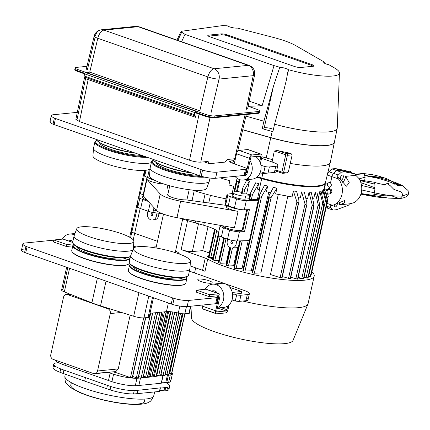 <?xml version="1.0" encoding="UTF-8"?>
<svg xmlns="http://www.w3.org/2000/svg" width="430" height="430" viewBox="0 0 430 430"><rect width="100%" height="100%" fill="white"/><g stroke="black" fill="none" stroke-linecap="round" stroke-linejoin="round"><path stroke-width="0.64" d="M165.652 382.576A19.157 3.805 -167.5 0 1 169.721 386.043A19.157 3.805 -167.5 0 1 167.593 387.231A58.104 11.546 -167.5 0 1 165.69 387.521L164.706 387.435A5.106 1.016 12.5 0 0 160.035 387.435A5.106 1.016 12.5 0 0 160.315 387.881L137.793 390.316A58.104 11.546 -167.5 0 1 134.251 390.553A19.157 3.805 -167.5 0 1 110.865 386.516A58.104 11.546 -167.5 0 1 107.441 385.366L63.914 370.074A58.104 11.546 -167.5 0 1 60.716 368.902A19.157 3.805 -167.5 0 1 53.723 364.205A19.157 3.805 -167.5 0 1 55.846 363.017A58.104 11.546 -167.5 0 1 58.448 362.646M167.549 387.43A19.157 3.805 -167.5 0 1 168.974 389.403A19.157 3.805 -167.5 0 1 166.851 390.59A58.104 11.546 -167.5 0 1 164.948 390.881L163.964 390.795A5.106 1.016 12.5 0 0 159.836 390.483M160.277 388.07L159.433 391.445L137.046 393.676A58.104 11.546 -167.5 0 1 133.51 393.912A19.157 3.805 -167.5 0 1 110.123 389.876A58.104 11.546 -167.5 0 1 106.694 388.725L84.678 381.104L85.425 377.744M84.678 381.104L63.167 373.439A58.104 11.546 -167.5 0 1 59.974 372.262A19.157 3.805 -167.5 0 1 52.976 367.564A19.157 3.805 -167.5 0 1 55.104 366.376M168.678 311.589L154.359 376.175L156.058 376.465L170.43 311.696L156.079 376.46L140.502 378.013A58.104 11.546 -167.5 0 1 136.96 378.25A19.157 3.805 -167.5 0 1 113.574 374.213A58.104 11.546 -167.5 0 1 110.15 373.063L108.172 372.375M162.981 375.766L161.228 383.248L138.847 385.479A58.104 11.546 -167.5 0 1 135.305 385.721A19.157 3.805 -167.5 0 1 111.918 381.679A58.104 11.546 -167.5 0 1 108.494 380.529L64.962 365.242A58.104 11.546 -167.5 0 1 61.77 364.065A19.157 3.805 -167.5 0 1 54.852 359.953M164.776 375.594L178.633 313.094L164.787 375.594L162.739 375.191A5.106 1.016 12.5 0 0 163.024 375.583L156.138 376.202M190.85 306.203L189.27 313.336A8.299 1.65 -167.5 0 1 188.942 313.373L184.846 313.782A7.025 1.397 -167.5 0 1 178.316 313.024A12.771 2.537 12.5 0 0 166.448 311.637L151.768 376.642M143.512 376.315L145.625 377.046L147.42 377.072M163.18 311.965L148.93 376.239L151.699 376.9L166.174 311.664L161.809 312.099L147.35 377.33L161.825 312.099L157.461 312.535L143.061 377.508M169.345 379.233A19.157 3.805 -167.5 0 1 170.775 381.206A19.157 3.805 -167.5 0 1 168.646 382.394A58.104 11.546 -167.5 0 1 166.743 382.684L165.76 382.598A5.106 1.016 12.5 0 0 161.632 382.286M138.632 376.567L143.002 377.766L157.461 312.535L150.022 313.276M157.439 312.535L142.98 377.766M132.714 376.46L136.385 377.728L138.18 377.76M130.156 315.158L118.239 368.929L115.847 371.584L115.648 372.488L130.467 377.615L132.263 377.647M115.648 372.488A46.29 9.197 -167.5 0 1 112.907 371.907M160.498 375.772L158.708 375.739L156.864 375.1A46.29 9.197 -167.5 0 1 156.547 375.207M138.1 378.018L152.532 313.024M171.5 373.735L169.151 373.514M168.7 374.718L166.904 374.686L165.314 374.138M171.946 372.573A19.157 3.805 -167.5 0 1 172.43 373.74A19.157 3.805 -167.5 0 1 170.301 374.928A58.104 11.546 -167.5 0 1 168.399 375.218L167.415 375.132A5.106 1.016 12.5 0 0 165.163 374.799M171.419 373.992L184.792 313.787M182.213 313.707L168.619 374.976M161.798 312.099L147.339 377.33M110.268 313.567A3.832 3.214 -95.7 0 0 107.962 308.804L67.467 294.582A3.832 3.214 -95.7 0 0 66.274 294.437A3.832 3.214 -95.7 0 0 63.538 297.157L50.804 354.583A3.832 3.214 -95.7 0 0 53.11 359.34L93.606 373.562A3.832 3.214 -95.7 0 0 94.799 373.708A3.832 3.214 -95.7 0 0 97.535 370.993L110.268 313.567L121.507 312.443M148.93 376.239A46.29 9.197 -167.5 0 1 147.786 376.266M167.738 311.573L153.483 375.868A46.29 9.197 -167.5 0 1 152.091 376.04M154.359 376.175L153.483 375.868M148.371 316.039A7.025 1.397 -167.5 0 1 149.205 316.964A7.025 1.397 -167.5 0 1 148.054 317.453L143.959 317.861A8.299 1.65 -167.5 0 1 133.676 316.26L100.539 305.875A38.947 7.74 -167.5 0 1 91.896 302.844L64.333 291.906A8.299 1.65 -167.5 0 1 61.608 289.987A8.299 1.65 -167.5 0 1 62.963 289.411L67.763 267.766M145.539 317.7L132.193 377.906L145.55 317.7M86.855 371.192L86.478 372.912M170.909 311.739L156.864 375.1M162.739 375.191L160.954 374.573M160.444 376.024L174.558 312.25M164.475 311.836L150.108 376.648M95.938 373.331L115.847 371.584L94.799 373.708M73.406 243.885L66.811 244.546L66.381 246.498L72.783 245.863M72.837 241.477A5.525 4.633 -95.7 0 0 71.681 240.864A5.525 4.633 -95.7 0 0 69.961 240.655A5.525 4.633 -95.7 0 0 68.736 240.983M72.89 241.246A5.525 4.633 -95.7 0 0 72.025 240.827A5.525 4.633 -95.7 0 0 70.305 240.617A5.525 4.633 -95.7 0 0 70.133 240.639M77.298 112.348L53.379 114.729A12.771 2.537 12.5 0 0 51.294 115.616A12.771 2.537 12.5 0 0 54.39 118.099L202.546 170.135A12.771 2.537 12.5 0 0 216.93 172.172L245.455 169.329A6.386 1.268 12.5 0 0 246.498 168.888A6.386 1.268 12.5 0 0 244.912 167.625L232.178 163.04A6.386 1.268 -167.5 0 1 229.663 161.406A6.386 1.268 -167.5 0 1 230.706 160.965L233.737 160.664M206.534 289.471A3.322 1.682 109.4 0 0 206.196 289.261A3.322 1.682 109.4 0 0 205.803 289.218L196.618 290.132L196.182 292.088L209.163 296.646L218.349 295.727A1.279 0.645 -70.6 0 1 218.499 295.749A1.279 0.645 -70.6 0 1 218.768 296.883L215.683 310.809A3.322 1.682 109.4 0 0 216.381 313.766A3.322 1.682 109.4 0 0 216.779 313.809L225.508 312.938A3.322 1.682 109.4 0 0 228.013 309.584L229.056 304.886M227.733 305.961L226.906 309.691A1.279 0.645 -70.6 0 1 225.944 310.981L217.209 311.852A1.279 0.645 -70.6 0 1 217.059 311.836A1.279 0.645 -70.6 0 1 216.79 310.702L219.875 296.77A3.322 1.682 109.4 0 0 219.176 293.819A3.322 1.682 109.4 0 0 218.784 293.776L209.593 294.69L209.163 296.646M232.033 299.946L235.296 300.995A6.386 1.268 12.5 0 0 239.575 301.344L245.96 300.704A12.771 2.537 12.5 0 0 248.04 299.823A12.771 2.537 12.5 0 0 246.524 298.14M235.296 300.995L236.65 294.889A6.386 1.268 12.5 0 0 240.929 295.233L247.314 294.598A12.771 2.537 12.5 0 0 249.395 293.717A12.771 2.537 12.5 0 0 246.299 291.228L189.393 271.137M128.178 264.364A29.116 5.784 -167.5 0 1 128.006 264.477A29.116 5.784 -167.5 0 1 124.098 265.477A29.116 5.784 -167.5 0 1 94.385 261.666A29.116 5.784 -167.5 0 1 72.337 252.136A29.116 5.784 -167.5 0 1 72.224 251.958M129.355 262.649L129.226 263.224A29.433 5.848 -167.5 0 1 128.376 264.251A29.433 5.848 -167.5 0 1 124.426 265.262A29.433 5.848 -167.5 0 1 94.39 261.408A29.433 5.848 -167.5 0 1 72.095 251.776A29.433 5.848 -167.5 0 1 71.756 250.486L72.842 245.6A29.433 5.848 -167.5 0 1 73.691 244.573A29.433 5.848 -167.5 0 1 73.842 244.487L73.691 244.573M129.962 258.973A29.433 5.848 -167.5 0 1 125.512 260.376A29.433 5.848 -167.5 0 1 92.638 255.759A29.433 5.848 -167.5 0 1 72.842 245.6M73.847 244.493A29.116 5.784 -167.5 0 0 90.526 254.748A29.116 5.784 -167.5 0 0 125.318 259.978A29.116 5.784 -167.5 0 0 129.865 256.909A29.433 5.848 -167.5 0 1 129.973 257.049A29.433 5.848 -167.5 0 1 130.258 257.618M63.753 239.327A3.322 1.682 109.4 0 0 63.414 239.112A3.322 1.682 109.4 0 0 63.016 239.069L53.831 239.988L53.401 241.939L66.381 246.498M53.793 240.155A6.386 1.268 12.5 0 0 53.465 240.176L24.935 243.025A12.771 2.537 12.5 0 0 22.855 243.907A12.771 2.537 12.5 0 0 25.95 246.39L174.107 298.425A12.771 2.537 12.5 0 0 188.49 300.462L217.016 297.619A6.386 1.268 12.5 0 0 218.053 297.178A6.386 1.268 12.5 0 0 216.473 295.915M201.229 289.669A6.386 1.268 -167.5 0 1 202.261 289.256L205.298 288.955M232.582 294.308L241.251 293.448L241.687 291.492L232.496 292.405A3.322 1.682 109.4 0 0 232.264 292.454M234.318 294.136L236.65 294.889M199.025 279.043A7.342 1.457 12.5 0 0 197.827 279.554A7.342 1.457 12.5 0 0 204.68 282.564A7.342 1.457 12.5 0 0 212.167 282.73A7.342 1.457 12.5 0 0 207.228 280.193A7.342 1.457 12.5 0 0 199.025 279.043M53.831 239.988L66.811 244.546M234.968 176.348A12.131 10.175 -95.7 0 0 239.505 179.573A12.131 10.175 -95.7 0 0 243.283 180.041A12.131 10.175 -95.7 0 0 251.512 172.946A12.131 10.175 -95.7 0 0 250.034 160.729M235.463 158.487A12.131 10.175 -95.7 0 0 232.576 163.185M260.919 165.254L265.09 166.598A6.386 1.268 12.5 0 0 269.373 166.942L275.754 166.308A12.771 2.537 12.5 0 0 277.834 165.421A12.771 2.537 12.5 0 0 274.743 162.938L261.574 158.208M239.3 150.382L237.978 149.919M52.025 120.841A12.771 2.537 12.5 0 0 49.939 121.722A12.771 2.537 12.5 0 0 53.035 124.211L201.192 176.246A12.771 2.537 12.5 0 0 215.575 178.283L244.1 175.435A6.386 1.268 12.5 0 0 245.143 174.994A6.386 1.268 12.5 0 0 244.385 174.155M260.338 172.059L261.402 171.957L263.735 172.704A6.386 1.268 12.5 0 0 268.019 173.053L274.399 172.414A12.771 2.537 12.5 0 0 276.485 171.532A12.771 2.537 12.5 0 0 274.969 169.85M259.768 161.47L260.709 157.208A1.279 0.645 109.4 0 0 260.44 156.074A1.279 0.645 109.4 0 0 260.29 156.058L251.555 156.928A1.279 0.645 109.4 0 0 250.593 158.219L247.508 172.145A3.322 1.682 -70.6 0 1 245.003 175.504L235.468 176.295M179.111 253.549A14.367 2.854 -167.5 0 1 179.256 253.732A14.367 2.854 -167.5 0 1 179.412 254.065M152.209 247.39A14.045 2.79 -167.5 0 1 156.23 246.874M175.553 251.158A14.045 2.79 -167.5 0 1 179.014 253.372A14.045 2.79 -167.5 0 1 179.176 253.979M152.779 160.578A30.326 6.025 12.5 0 0 152.37 160.799A30.326 6.025 12.5 0 0 151.489 161.852A30.326 6.025 12.5 0 0 171.135 172.107A30.326 6.025 12.5 0 0 204.836 177.155M153.542 160.121A29.692 5.902 12.5 0 0 153.112 160.347A29.692 5.902 12.5 0 0 166.985 170.038A29.692 5.902 12.5 0 0 201.885 176.434M126.511 257.677A25.698 5.106 -167.5 0 1 122.539 259A25.698 5.106 -167.5 0 1 95.003 255.291A25.698 5.106 -167.5 0 1 76.561 246.605M156.122 162.47A25.698 5.106 12.5 0 0 171.059 170.42A25.698 5.106 12.5 0 0 198.096 175.263M151.338 162.545A30.326 6.025 -167.5 0 1 147.812 163.314A30.326 6.025 -167.5 0 1 114.342 158.665A30.326 6.025 -167.5 0 1 93.514 148.259A30.326 6.025 -167.5 0 1 93.541 148.087L94.896 141.975A30.326 6.025 -167.5 0 1 95.777 140.922A30.326 6.025 -167.5 0 1 96.186 140.701M150.097 168.307L150.038 168.469A29.251 5.81 -167.5 0 1 145.313 170.334A29.251 5.81 -167.5 0 1 113.031 165.856A29.251 5.81 -167.5 0 1 92.944 155.816L93.514 148.259M133.956 152.736A29.433 5.848 -167.5 0 1 96.852 140.099A29.433 5.848 -167.5 0 1 96.594 139.616M130.285 264.45L130.435 264.359A29.433 5.848 12.5 0 0 130.285 264.45A29.433 5.848 12.5 0 0 129.435 265.471A29.433 5.848 12.5 0 0 156.902 277.554A29.433 5.848 12.5 0 0 186.905 278.215A29.433 5.848 12.5 0 0 186.566 276.925A29.433 5.848 12.5 0 0 186.464 276.786L186.566 276.925M129.435 265.471L128.35 270.363A29.433 5.848 12.5 0 0 128.688 271.652A29.433 5.848 12.5 0 0 155.821 282.44A29.433 5.848 12.5 0 0 184.97 284.128A29.433 5.848 12.5 0 0 185.825 283.101L186.905 278.215M267.938 173.059L259.44 174.064M141.502 155.386A25.698 5.106 -167.5 0 1 114.461 150.543A25.698 5.106 -167.5 0 1 99.529 142.593M248.33 178.697A12.131 10.175 -95.7 0 0 252.109 179.159A12.131 10.175 -95.7 0 0 260.935 169.662A12.131 10.175 -95.7 0 0 255.581 156.525M130.494 256.56A29.692 5.902 -167.5 0 1 130.311 256.678A29.692 5.902 -167.5 0 1 126.329 257.699A29.692 5.902 -167.5 0 1 96.03 253.813A29.692 5.902 -167.5 0 1 73.541 244.095A29.692 5.902 -167.5 0 1 73.342 243.745M74.433 234.925A12.131 10.175 -95.7 0 0 73.428 234.506A12.131 10.175 -95.7 0 0 69.649 234.044A12.131 10.175 -95.7 0 0 62.318 239.139M147.055 157.337A30.326 6.025 -167.5 0 1 113.644 151.973A30.326 6.025 -167.5 0 1 94.896 141.975M205.105 289.288A12.131 10.175 84.3 0 1 212.436 284.187A12.131 10.175 84.3 0 1 216.209 284.655A12.131 10.175 84.3 0 1 223.81 295.894A12.131 10.175 84.3 0 1 217.467 307.638M212.92 290.787A5.525 4.633 84.3 0 1 213.092 290.766A5.525 4.633 84.3 0 1 214.812 290.976A5.525 4.633 84.3 0 1 217.403 293.195M211.517 291.126A5.525 4.633 84.3 0 1 212.743 290.798A5.525 4.633 84.3 0 1 214.462 291.008A5.525 4.633 84.3 0 1 216.935 293.029M157.412 248.121A9.895 1.967 12.5 0 0 157.1 248.164M216.967 284.956A12.131 10.175 84.3 0 1 221.256 283.311A12.131 10.175 84.3 0 1 232.587 294.373A12.131 10.175 84.3 0 1 223.665 307.45A12.131 10.175 84.3 0 1 219.886 306.988M153.188 159.492A29.433 5.848 12.5 0 0 153.446 159.976A29.433 5.848 12.5 0 0 190.549 172.613M202.981 304.994L202.702 306.251A3.322 1.682 109.4 0 0 203.401 309.208A3.322 1.682 109.4 0 0 203.799 309.251L216.043 313.551M130.44 264.369A29.116 5.784 12.5 0 0 156.982 277.189A29.116 5.784 12.5 0 0 186.459 276.786M133.16 266.482A25.698 5.106 12.5 0 0 157.133 276.522A25.698 5.106 12.5 0 0 183.105 277.554M135.127 153.144A29.116 5.784 -167.5 0 1 97.094 140.459A29.116 5.784 -167.5 0 1 96.986 140.282M245.465 173.543A1.279 0.645 109.4 0 0 246.401 172.258L249.486 158.326A3.322 1.682 -70.6 0 1 251.991 154.972L260.725 154.101A3.322 1.682 -70.6 0 1 261.118 154.144A3.322 1.682 -70.6 0 1 261.816 157.1L260.456 163.25M234.28 163.798L236.505 153.768A3.322 1.682 -70.6 0 1 239.01 150.414L247.744 149.543A3.322 1.682 -70.6 0 1 248.137 149.586A3.322 1.682 -70.6 0 1 248.475 149.801M55.475 118.589L54.121 124.7M23.58 249.131A12.771 2.537 12.5 0 0 21.5 250.013A12.771 2.537 12.5 0 0 24.596 252.501L172.752 304.537A12.771 2.537 12.5 0 0 187.136 306.574L215.661 303.725A6.386 1.268 12.5 0 0 216.704 303.284A6.386 1.268 12.5 0 0 215.946 302.446M128.823 271.835A29.116 5.784 12.5 0 0 128.93 272.013A29.116 5.784 12.5 0 0 155.768 282.687A29.116 5.784 12.5 0 0 184.599 284.354A29.116 5.784 12.5 0 0 184.771 284.241M129.935 263.617A29.692 5.902 12.5 0 0 130.134 263.972A29.692 5.902 12.5 0 0 157.504 274.856A29.692 5.902 12.5 0 0 186.905 276.554A29.692 5.902 12.5 0 0 187.233 276.323M130.505 256.506A30.326 6.025 -167.5 0 1 100.04 254.27A30.326 6.025 -167.5 0 1 73.062 243.375A30.326 6.025 -167.5 0 1 72.713 242.042L74.068 235.936A30.326 6.025 -167.5 0 1 74.116 235.769L76.793 228.679A29.251 5.81 -167.5 0 1 106.559 229.491A29.251 5.81 -167.5 0 1 133.881 241.337A29.251 5.81 -167.5 0 1 129.086 243.52A29.251 5.81 -167.5 0 1 96.03 238.827A29.251 5.81 -167.5 0 1 76.793 228.679M133.386 248.556L130.709 255.646A30.326 6.025 12.5 0 0 130.661 255.812A30.326 6.025 12.5 0 0 158.966 268.261A30.326 6.025 12.5 0 0 189.877 268.938A30.326 6.025 12.5 0 0 189.904 268.772L190.474 261.209A29.251 5.81 12.5 0 0 170.387 251.168A29.251 5.81 12.5 0 0 138.105 246.691A29.251 5.81 12.5 0 0 133.386 248.556A29.251 5.81 12.5 0 0 160.637 260.72A29.251 5.81 12.5 0 0 190.474 261.209M241.687 291.492L229.84 287.331M130.661 255.812L129.306 261.918A30.326 6.025 12.5 0 0 129.656 263.251A30.326 6.025 12.5 0 0 157.611 274.367A30.326 6.025 12.5 0 0 187.641 276.103A30.326 6.025 12.5 0 0 188.523 275.05L189.877 268.938M209.593 294.69L196.618 290.132M151.489 161.852L150.135 167.963A30.326 6.025 12.5 0 0 150.113 168.13A30.326 6.025 12.5 0 0 178.439 180.412A30.326 6.025 12.5 0 0 209.302 181.256A30.326 6.025 12.5 0 0 209.351 181.089L210.028 178.058M150.113 168.13L149.538 175.693A29.251 5.81 12.5 0 0 176.859 187.534A29.251 5.81 12.5 0 0 206.631 188.345L209.302 181.256M25.682 252.99L27.036 246.879M171.194 304.096L172.548 297.985M74.578 234.538A12.131 10.175 -95.7 0 0 74.186 234.807M144.835 156.558A29.692 5.902 -167.5 0 1 110.107 150.07A29.692 5.902 -167.5 0 1 96.513 140.47A29.692 5.902 -167.5 0 1 96.949 140.245M132.967 249.669A30.326 6.025 -167.5 0 1 128.339 251.163A30.326 6.025 -167.5 0 1 94.466 246.406A30.326 6.025 -167.5 0 1 74.068 235.936M265.09 166.598L263.735 172.704M153.58 160.159A29.116 5.784 12.5 0 0 153.687 160.336A29.116 5.784 12.5 0 0 191.721 173.021M200.993 169.694L199.638 175.805M260.473 171.656L261.402 171.957M259.139 112.542A6.386 1.268 -167.5 0 1 259.263 112.891A6.386 1.268 -167.5 0 1 258.22 113.332L213.93 117.75L214.065 117.137A6.386 1.268 -167.5 0 1 205.411 115.659L195.204 112.074L205.411 115.659A6.386 1.268 12.5 0 0 214.065 117.137L258.355 112.719L214.065 117.137L214.339 115.917L258.629 111.499A6.386 1.268 12.5 0 0 259.672 111.058A6.386 1.268 12.5 0 0 256.898 109.328L248.169 106.264M213.93 117.75A6.386 1.268 -167.5 0 1 205.277 116.267L194.989 112.655L195.935 112.988L196.204 111.762L195.51 111.832A0.64 0.322 109.4 0 0 195.032 112.477L194.564 114.568A0.64 0.322 109.4 0 0 194.623 115.084L196.118 116.858L195.806 117.379L85.737 78.722L84.258 76.97A1.279 0.645 -70.6 0 1 84.146 75.949L84.613 73.858A1.279 0.645 -70.6 0 1 85.575 72.562L89.736 72.149L199.81 110.806L89.736 72.149L97.803 38.259A8.299 1.446 -166.6 0 1 94.17 36.125A8.299 1.446 -166.6 0 1 95.498 35.674A8.299 6.961 -95.7 0 1 101.421 29.788L135.574 26.38A8.299 6.961 -95.7 0 0 133.101 27.203M84.807 73.299L77.69 70.799A6.386 1.268 -167.5 0 1 74.917 69.074A6.386 1.268 12.5 0 0 77.69 70.799L84.807 73.299M84.603 73.89L77.55 71.412A6.386 1.268 -167.5 0 1 74.777 69.681A6.386 1.268 -167.5 0 1 75.04 69.423M259.263 112.891L259.397 112.278A6.386 1.268 -167.5 0 1 258.355 112.719A6.386 1.268 12.5 0 0 259.397 112.278A6.386 1.268 12.5 0 0 258.726 111.488M86.984 66.338L76.228 67.408A6.386 1.268 12.5 0 0 75.185 67.849A6.386 1.268 12.5 0 0 77.959 69.579L205.685 114.434A6.386 1.268 12.5 0 0 214.339 115.917M75.863 68.644A6.386 1.268 12.5 0 0 74.917 69.074L75.185 67.849M195.806 117.379L194.333 115.627A1.279 0.645 -70.6 0 1 194.22 114.606L194.682 112.515A1.279 0.645 -70.6 0 1 195.645 111.225L199.81 110.806L207.873 76.916L97.803 38.259A8.299 4.209 -70.6 0 1 104.006 30.105L214.081 68.762L248.228 65.355A8.299 4.209 -70.6 0 1 249.217 65.468A8.299 4.209 -70.6 0 1 250.685 66.87M235.28 158.67L227.362 159.492L225.089 162.11L209.276 163.685L208.088 161.417L200.778 162.142C197.639 162.266 193.887 161.626 189.528 160.223L199.09 114.095M203.976 161.825L209.276 163.685M88.161 79.577L79.459 121.566L189.528 160.223M79.459 121.566L75.852 119.325L77.206 118.744L85.548 78.502M235.059 157.111L235.672 157.541M222.369 225.734A10.218 2.032 12.5 0 0 232.619 229.765A10.218 2.032 12.5 0 0 242.267 229.83L246.723 209.722M163.744 183.943A10.218 2.032 -167.5 0 1 153.945 182.395A10.218 2.032 -167.5 0 1 146.952 179.385L143.298 195.876L156.568 210.496A18.356 3.65 12.5 0 0 176.983 217.661L234.409 227.878L238.064 211.383A10.218 2.032 -167.5 0 1 226.449 206.771A10.218 2.032 -167.5 0 1 228.115 206.067A10.218 2.032 -167.5 0 1 228.266 206.051M146.952 179.385L160.223 194A18.356 3.65 12.5 0 0 180.638 201.17L238.064 211.383M147.726 177.52A10.218 2.032 12.5 0 0 154.864 180.374M168.469 191.662L167.066 184.991M227.438 205.497A10.218 2.032 12.5 0 0 235.543 208.614A10.218 2.032 12.5 0 0 245.154 209.77M226.744 205.449L185.738 199.843A10.341 2.053 -167.5 0 1 174.252 198.106A10.341 2.053 -167.5 0 1 167.593 194.623A10.341 2.053 -167.5 0 1 167.893 194.258M144.055 196.709A10.218 2.032 12.5 0 0 142.572 197.397A10.218 2.032 12.5 0 0 147.264 200.251M339.453 72.998L337.244 128.07A49.235 9.782 -167.5 0 1 337.206 128.387A49.235 9.782 -167.5 0 1 274.576 124.211L284.085 89.306L286.278 80.453L288.272 69.638L288.659 69.746A39.463 7.842 12.5 0 0 339.453 72.998A39.463 7.842 12.5 0 0 334.357 67.859L329.009 64.779A5.746 1.139 -167.5 0 1 323.763 62.447A5.746 1.139 -167.5 0 1 324.354 62.103L295.684 45.585A34.991 6.955 12.5 0 0 273.512 37.464L237.36 28.084A5.746 1.139 -167.5 0 1 237.14 28.117A5.746 1.139 -167.5 0 1 231.851 27.504A5.746 1.139 -167.5 0 1 227.228 25.779L222.53 25.601L182.175 31.175L180.906 31.718L184.991 34.346L181.621 41.726M184.991 34.346L274.023 65.618L279.796 67.247L273.442 86.263L263.923 121.206L245.949 116.138M273.41 129.339A5.746 1.139 12.5 0 0 264.219 127.86L262.23 128.678L272.179 131.483A49.369 9.809 12.5 0 0 272.883 131.682L274.576 124.211M279.796 67.247A5.746 1.139 -167.5 0 1 288.272 69.638M177.869 40.409L181.455 32.675M294.061 66.354A4.934 0.984 12.5 0 0 300.753 67.494L313.207 66.252A4.934 0.984 12.5 0 0 313.631 66.182A4.934 0.984 12.5 0 0 311.868 64.575L227.755 35.034A4.934 0.984 12.5 0 0 221.068 33.895L208.609 35.136A4.934 0.984 12.5 0 0 208.039 35.878A4.934 0.984 12.5 0 0 209.947 36.813L294.061 66.354M242.751 129.699L270.787 137.605A49.482 9.831 12.5 0 0 334.443 142.002L337.206 128.387M274.023 65.618L262.139 105.689L248.384 106.339M263.923 121.206L262.23 128.678M262.139 105.689L249.223 101.152M324.236 63.07L324.354 62.103M312.793 66.295A3.832 0.763 12.5 0 0 311.132 65.247L227.024 35.706A3.832 0.763 12.5 0 0 221.832 34.819L209.372 36.061A3.832 0.763 12.5 0 0 208.749 36.319M272.12 161.911L274.281 151.011L277.479 150.505A49.67 9.868 12.5 0 0 290.771 153.311L292.169 154.832L288.374 171.941L287.063 172.887L283.085 173.193M242.719 129.817L270.76 137.729A49.482 9.831 12.5 0 0 334.416 142.12L330.304 162.363A49.848 9.906 -167.5 0 1 330.288 162.432A49.848 9.906 -167.5 0 1 290.153 163.4M272.706 159.675A49.848 9.906 -167.5 0 1 266.181 157.939L261.886 156.724M330.288 162.432L325.462 182.508A49.482 9.831 -167.5 0 1 261.822 178.052L257.307 176.773M239.381 150.376L238.876 150.237M311.879 271.706A58.738 11.674 -167.5 0 1 314.19 276.119L308.095 303.607A58.738 11.674 -167.5 0 1 307.977 303.994L293.05 340.372A52.035 10.341 -167.5 0 1 284.665 343.635A52.035 10.341 -167.5 0 1 227.384 335.701A52.035 10.341 -167.5 0 1 191.5 317.861L192.054 306.079M132.187 230.496A8.299 1.65 12.5 0 0 131.064 231.044A8.299 1.65 12.5 0 0 134.665 233.286L157.466 241.294L134.665 233.286A8.299 1.65 -167.5 0 1 131.064 231.044A8.299 1.65 -167.5 0 1 132.187 230.496L137.767 205.352M204.986 271.346A8.299 1.65 12.5 0 0 202.541 270.298L205.25 258.075A8.299 1.65 -167.5 0 1 207.695 259.129L204.986 271.346M133.526 246.057L136.165 246.987M190.119 265.933L202.541 270.298M208.539 252.679L202.707 250.631L192.328 251.545A8.299 1.65 -167.5 0 1 181.159 249.615L205.25 258.075M314.19 276.119A58.738 11.674 -167.5 0 1 304.612 280.177A58.738 11.674 -167.5 0 1 207.695 259.129M307.977 303.994A58.738 11.674 -167.5 0 1 298.517 307.67A58.738 11.674 -167.5 0 1 242.762 301.027M244.294 209.792A7.659 1.521 -167.5 0 1 234.463 207.986L236.495 198.821A7.659 1.521 12.5 0 0 246.325 200.633L244.294 209.792L249.4 209.641L244.525 231.636L242.799 231.028L247.529 209.7M232.539 193.484L228.067 194.07A7.659 1.521 12.5 0 0 226.992 194.58A7.659 1.521 12.5 0 0 230.319 196.655L228.287 205.814L234.463 207.986M228.287 205.814A7.659 1.521 -167.5 0 1 224.96 203.745A7.659 1.521 -167.5 0 1 226.035 203.234L227.75 195.494M219.848 225.288A22.349 4.44 -167.5 0 1 220.085 225.857A7.659 1.521 12.5 0 0 223.412 227.809L229.588 229.98A7.659 1.521 12.5 0 0 239.419 231.786L244.525 231.636M218.644 232.345A7.659 1.521 12.5 0 1 219.058 232.082L218.515 234.527A7.659 1.521 12.5 0 0 218.053 234.898A7.659 1.521 12.5 0 0 221.38 236.973L227.556 239.144A7.659 1.521 12.5 0 0 237.387 240.95L249.314 240.596M246.325 200.633L258.253 200.278M290.766 277.275L297.56 279.151L297.243 278.753L297.56 279.151L313.604 206.776L312.218 204.89L309.041 192.248A49.482 9.831 -167.5 0 0 311.207 192.253L313.814 204.003L313.604 206.776M248.239 240.628L242.085 268.379L236.048 268.675L233.899 267.928L239.897 240.875M218.854 260L218.381 260.344L214.823 260.521L220.149 236.5M304.08 277.221L307.848 278.124L307.531 277.721L307.848 278.124L323.887 205.771L323.935 203.723L321.017 191.054A49.482 9.831 -167.5 0 1 319.834 191.393L322.672 203.121L323.844 205.755L324.118 205.572L308.057 278.038M218.569 232.458L212.501 259.833L214.823 260.521M249.454 181.051L246.61 193.882L242.025 193.806L242.783 190.382L244.804 189.264L249.454 181.051L246.605 180.251L242.493 188.517L241.402 193.435L242.025 193.806M242.783 190.382L242.493 188.517M259.586 197.461L261.553 196.569L267.67 186.066A49.482 9.831 -167.5 0 1 264.498 185.255L259.311 195.494L259.586 197.461L243.326 270.803L242.875 270.373L259.231 196.596M268.707 192.269L251.297 270.793L245.025 271.115L243.326 270.803M270.481 192.715L266.428 191.678L267.67 186.066M259.311 195.494L242.875 270.373M239.73 240.881L233.899 267.928M269.25 197.95L271.115 197.531L276.92 188.173A49.482 9.831 -167.5 0 1 273.389 187.41L269.029 195.747L269.25 197.95L252.625 272.921L252.179 272.496L268.933 196.918M278.274 194.494L260.902 272.873L254.329 273.227L252.625 272.921M269.029 195.747L252.179 272.496M223.772 237.811L218.284 262.574L220.611 263.262L226.244 262.988L229.695 247.411M298.151 277.323A1.913 0.382 12.5 0 0 299.387 277.64L298.173 277.226M241.617 192.473L238.112 191.484L233.877 191.957A7.213 1.435 12.5 0 0 232.77 192.447A7.213 1.435 12.5 0 0 237.564 194.924A7.213 1.435 12.5 0 0 245.605 196.075L249.744 195.709M233.565 193.366L233.2 195.01A7.213 1.435 12.5 0 0 232.093 195.505A7.213 1.435 12.5 0 0 236.887 197.977A7.213 1.435 12.5 0 0 244.928 199.133L249.067 198.767M323.623 190.28L324.15 187.915A49.482 9.831 -167.5 0 1 324.113 188.587A49.482 9.831 -167.5 0 1 324.102 188.641L327.73 200.219L311.169 274.915M310.949 275.006L310.648 274.593L310.96 275.006L327.579 200.036L324.15 187.915M309.041 192.248L307.687 198.359L305.816 198.3M308.401 276.479L310.363 276.802L310.051 276.393L310.363 276.802L326.623 203.46L326.58 201.847L323.473 189.7A49.482 9.831 -167.5 0 1 322.822 190.221L325.472 200.52L326.816 203.449L310.573 276.71M149.366 169.248L147.544 177.456L153.069 179.396M153.37 219.8A5.493 4.606 -95.7 0 0 154.424 219.875A5.493 4.606 -95.7 0 0 158.471 215.968L159.062 213.301M147.931 211.173L147.511 213.054A5.429 4.553 -95.7 0 0 152.344 220.015A5.429 4.553 -95.7 0 0 156.337 216.156L157.031 213.033M213.011 257.511L210.738 257.688L208.405 257.022L214.71 229.324M239.564 179.595L238.897 180.783L236.876 181.901L236.581 180.036L237.242 178.423M238.242 247.589L237.591 247.648L233.581 265.724L228.491 265.971L226.164 265.294L230.147 247.331M143.147 194.785A8.299 1.65 -167.5 0 1 139.589 192.651L139.89 197.795A6.386 1.268 12.5 0 0 142.669 199.45L148.355 201.45M298.012 277.957A5.617 1.118 -167.5 0 0 301.806 278.463L303.515 278.919L319.485 206.889L318.189 204.594L315.185 192.086L313.825 198.225L312.551 198.305M243.283 228.857L242.541 228.599M227.68 239.182L227.26 241.063A5.429 4.553 -95.7 0 0 232.093 248.024A5.429 4.553 -95.7 0 0 236.091 244.165L236.801 240.95M220.085 225.857L218.596 232.582A22.349 4.44 12.5 0 0 203.696 225.266L195.155 222.858A65.123 12.943 -167.5 0 1 182.68 219.01M139.589 192.651L137.557 201.815L137.858 206.959A6.386 1.268 12.5 0 0 140.637 208.614L148.35 211.323A6.386 1.268 12.5 0 0 152.935 212.495L153.478 210.05A22.349 4.44 -167.5 0 1 156.74 210.673M192.312 190.038A59.378 11.798 12.5 0 0 226.051 198.837M152.935 212.495L162.454 213.742M301.806 278.463L299.387 277.64M147.544 177.456A6.386 1.268 -167.5 0 1 144.765 175.805L144.518 170.404L129.688 237.247M232.13 193.538L233.721 186.351L228.916 184.997L229.846 180.799L220.004 177.837M151.72 215.521A0.957 0.801 -95.7 0 0 152.129 213.689A0.957 0.801 -95.7 0 0 151.72 215.521M208.034 226.605L202.707 250.631M212.748 258.699L212.334 258.602A5.617 1.118 -167.5 0 1 207.394 256.366A5.617 1.118 -167.5 0 1 208.206 255.99L208.647 255.936M218.827 260.118L218.451 260.032M325.376 182.777A49.482 9.831 -167.5 0 1 325.333 183.089A49.482 9.831 -167.5 0 1 261.687 178.66L259.252 189.651L257.414 189.098L258.623 183.637L255.667 182.804L250.19 193.699L250.486 195.564L252.507 194.446L258.623 183.637M261.8 190.399L259.252 189.651M282.08 277.828L298.898 201.982L298.823 199.638L296.625 191.382A49.482 9.831 -167.5 0 1 293.378 190.984L292.056 196.951L275.646 193.925L276.92 188.173M290.443 278.726L306.859 204.685L306.778 202.385L304.333 192.065A49.482 9.831 -167.5 0 1 301.661 191.871L300.317 197.924L298.323 197.73M303.72 278.833L319.759 206.502L319.485 206.889L319.619 204.454L316.862 191.92A49.482 9.831 -167.5 0 1 315.185 192.086M319.834 191.393L318.474 197.531L318.114 197.617M322.822 190.221L321.844 194.629M324.102 188.641L323.683 190.517M256.731 177.262L261.687 178.66M210.442 195.322L208.744 202.987M224.954 205.207L225.169 204.228M237.306 191.576L239.935 179.713M246.61 193.882L249.943 194.822M236.495 198.821L230.319 196.655M250.12 194.768L248.981 199.144L251.314 199.816L257.393 199.343A45.65 9.073 12.5 0 0 258.392 199.627M212.904 258.011A1.913 0.382 -167.5 0 1 211.039 257.667M257.393 199.343L259.521 189.732M298.898 201.982L281.876 277.909L281.559 277.517L281.827 277.914L280.134 277.635L270.465 274.507L287.804 196.295M298.511 202.863L296.915 201.939L293.378 190.984M282.36 276.571L290.239 278.807L289.922 278.414L290.239 278.807L306.509 205.416L305.02 203.997L301.661 191.871M306.859 204.685L306.509 205.416M231.877 241.698A0.957 0.801 -95.7 0 0 230.878 242.692A0.957 0.801 -95.7 0 0 232.479 242.713A0.957 0.801 -95.7 0 0 231.877 241.698M232.485 247.97L237.591 247.648M232.318 242.069A0.957 0.801 -95.7 0 0 232.415 243.02M242.418 189.587L241.402 193.435M303.198 278.516L303.515 278.919L303.198 278.516M397.132 184.798L402.383 185.738L397.685 185.147L397.616 185.454L396.729 185.083L396.799 184.771L397.685 185.147M402.34 185.916L397.616 185.454M364.667 180.627L365.113 177.192L364.151 173.94L362.877 173.467L361.85 174.01L355.572 174.462M384.834 185.255L385.387 184.454L387.005 183.508L390.101 185.561L393.912 189.426L400.314 191.673C402.018 192.489 402.722 193.946 402.421 196.037C395.261 196.381 385.925 195.306 374.412 192.812L374.955 188.695L374.879 184.148L360.039 180.562M398.497 183.863L394.842 183.459L395.191 184.018L397.04 184.454M398.449 184.083L398.357 184.389L396.858 184.239M394.842 183.459L396.089 183.825L396.234 184.26M397.067 184.368L397.137 184.061L396.299 183.954M397.137 184.061L397.97 184.061L397.906 184.368M398.427 184.083L397.97 184.061M374.879 184.148L374.933 182.32L374.374 183.631M374.67 187.636L360.856 182.648M365.113 177.192L359.12 178.842M371.918 195.489L371.988 196.23L372.348 195.553L361.646 194.134M365.93 194.107L360.888 194.102M402.485 185.696L408.065 190.522L408.5 193.699L402.421 196.037L400.11 198.504L398.82 198.397L392.423 196.144M361.711 189.974L374.412 192.812L373.519 195.5L361.066 193.516M396.089 183.825L396.025 184.131M339.431 204.836L349.536 203.831L353.39 202.879A15.964 13.389 84.3 0 0 358.819 178.375L355.852 175.332A3.832 1.94 109.4 0 0 354.938 173.887A3.832 1.94 109.4 0 0 354.804 173.849L344.769 171.855L341.307 172.199L338.281 175.042A3.832 1.94 109.4 0 0 336.894 177.225L338.394 177.074L346.376 186.228L349.294 182.798L345.602 176.354A6.703 3.397 -70.6 0 1 342.758 182.551M336.894 177.225L338.437 178.939L331.906 176.644A3.832 1.94 -70.6 0 1 333.61 173.398A3.832 1.94 109.4 0 0 331.906 176.644L330.482 183.051L331.906 176.644L327.262 175.015M341.307 172.199L336.636 170.554L333.61 173.398L338.281 175.042M329.563 187.19L329.321 188.281L329.563 187.19M327.343 197.209L327.171 197.999L327.343 197.209M354.804 173.849L350.127 172.21A3.832 1.94 -70.6 0 1 350.267 172.247A3.832 1.94 109.4 0 0 350.127 172.21L340.098 170.21L336.636 170.554L333.61 173.398L328.934 171.758A3.832 1.94 -70.6 0 0 327.552 173.94L327.52 173.946M354.938 173.887L350.267 172.247A3.832 1.94 -70.6 0 1 350.391 172.301M326.074 207.674L328.24 208.432L326.413 206.147L328.24 208.432L332.911 210.076L331.035 207.722L326.424 206.104M327.031 203.379L332.583 205.33A15.964 13.389 -95.7 0 0 338.437 178.939M332.583 205.33L330.579 205.723A3.832 1.94 109.4 0 0 331.035 207.722M339.732 202.449A6.703 3.397 109.4 0 1 339.286 204.852L344.317 202.971L344.86 200.455L332.148 205.567L330.579 205.723M330.708 205.707L332.148 205.567M332.911 210.076L336.373 209.727L347.768 205.594A3.832 1.94 109.4 0 0 349.536 203.831L339.356 204.847M345.602 176.354L355.852 175.332M340.383 179.256A2.618 1.328 -70.6 0 1 340.899 176.338A2.618 1.328 -70.6 0 1 342.688 175.053A2.618 1.328 -70.6 0 1 343.167 177.676A2.618 1.328 -70.6 0 1 341.264 180.03A2.618 1.328 -70.6 0 1 340.952 179.993A2.618 1.328 -70.6 0 1 340.947 179.993M344.769 171.855L340.098 170.21L336.636 170.554L331.965 168.915L328.934 171.758M334.352 205.115A2.618 1.328 109.4 0 0 334.991 206.873A2.618 1.328 109.4 0 0 335.309 206.911A2.618 1.328 109.4 0 0 337.356 203.831M335.421 168.571L345.457 170.57L350.127 172.21L340.098 170.21L335.421 168.571L331.965 168.915M347.537 171.291L351.052 171.221L351.041 172.521M349.649 172.032L351.052 171.221M153.752 395.826C151.785 399.9 150.28 401.905 149.242 401.84C146.995 403.77 141.362 404.619 132.343 404.399C124.603 404.028 115.939 402.797 106.35 400.701C96.255 398.459 87.494 395.793 80.061 392.692L70.423 387.516L66.408 383.458C65.446 383.071 64.941 380.625 64.882 376.121A45.516 9.046 12.5 0 0 107.366 394.772A45.516 9.046 12.5 0 0 153.752 395.826L154.692 391.918M72.498 383.307A37.856 7.525 12.5 0 0 106.097 400.491A37.856 7.525 12.5 0 0 143.808 399.115M163.964 390.795L164.706 387.435M106.694 388.725L107.441 385.366M166.851 390.59L167.593 387.231M59.974 372.262L60.716 368.902M164.948 390.881L165.69 387.521M159.433 391.445L160.175 388.086M137.046 393.676L137.793 390.316M133.51 393.912L134.251 390.553M110.123 389.876L110.865 386.516M63.167 373.439L63.914 370.074M162.884 375.782L161.228 383.248M140.502 378.013L138.847 385.479M155.622 312.717L141.266 377.475M159.981 312.282L145.625 377.046M143.711 317.883L130.467 377.615M136.96 378.25L135.305 385.721M180.482 313.465L166.904 374.686M182.992 313.776L169.71 373.708M62.119 362.506L61.77 364.065M166.448 311.637L168.34 303.091M178.316 313.024L179.853 306.101M168.399 375.218L166.743 382.684M65.322 363.629L64.962 365.242M107.962 308.804L109.424 308.659M67.467 294.582L70.359 294.297M148.054 317.453L152.473 297.522M143.959 317.861L148.758 296.216M133.676 316.26L138.885 292.749M188.942 313.373L190.528 306.235M184.846 313.782L186.432 306.622M110.15 373.063L108.494 380.529M150.694 313.207L136.385 377.728M170.301 374.928L168.646 382.394M167.415 375.132L165.76 382.598M91.896 302.844L97.368 278.167M64.333 291.906L69.547 268.395M100.539 305.875L106.011 281.204M176.94 312.712L163.067 375.304M178.654 313.099L164.803 375.589M172.838 311.976L158.708 375.739M145.528 317.706L132.182 377.906M97.535 370.993L118.239 368.929M113.574 374.213L111.918 381.679M218.784 293.776L205.803 289.218M239.575 301.344L240.929 295.233M63.016 239.069L72.692 242.466M202.191 289.578L202.261 289.256M275.754 166.308L274.399 172.414M269.373 166.942L268.019 173.053M245.96 300.704L247.314 294.598M232.496 292.405L232.227 292.314M249.486 158.326L236.505 153.768M251.991 154.972L239.01 150.414M54.39 118.099L53.035 124.211M24.596 252.501L25.95 246.39M230.706 160.965L230.421 162.25M215.683 310.809L202.702 306.251M260.725 154.101L247.744 149.543M226.906 309.691L221.219 307.697M246.401 172.258L245.799 172.043M218.768 296.883L217.408 296.404M172.752 304.537L174.107 298.425M187.136 306.574L188.49 300.462M215.661 303.725L217.016 297.619M225.944 310.981L217.607 308.057M217.209 311.852L216.93 311.755M216.93 172.172L215.575 178.283M202.546 170.135L201.192 176.246M260.709 157.208L258.059 156.278M245.455 169.329L244.1 175.435M205.277 116.267L205.685 114.434M77.55 71.412L77.959 69.579M258.22 113.332L258.629 111.499M195.645 111.225L85.575 72.562M194.682 112.515L84.613 73.858M194.22 114.606L84.146 75.949M194.333 115.627L84.258 76.97M253.442 73.681A8.299 1.854 -168.4 0 1 254.598 74.97A8.299 1.854 -168.4 0 1 253.216 75.669L219.069 79.072L211.023 112.886M246.299 109.37L253.216 75.669A8.299 6.961 -95.7 0 0 248.228 65.355L138.159 26.698A8.299 4.209 -70.6 0 1 139.148 26.811A8.299 4.209 -70.6 0 1 139.987 27.343M210.039 117.471L200.778 162.142M234.667 158.767L245.084 114.643M87.451 69.488L95.154 37.12M219.069 79.072A8.299 1.446 -166.6 0 1 207.873 76.916A8.299 4.209 -70.6 0 1 214.081 68.762A8.299 6.961 -95.7 0 1 219.069 79.072M86.113 69.977L94.17 36.125C95.245 32.47 97.664 30.358 101.421 29.788A8.299 6.961 -95.7 0 1 104.006 30.105L138.159 26.698A8.299 6.961 -95.7 0 0 135.574 26.38L139.148 26.811L249.217 65.468C253.367 67.29 255.162 70.456 254.598 74.97L247.669 108.709M180.638 201.17L176.983 217.661M160.223 194L156.568 210.496M145.394 186.41A10.218 2.032 -167.5 0 1 145.141 185.787L147.033 177.268M144.856 188.851A10.218 2.032 -167.5 0 1 144.598 188.232L142.572 197.397M288.659 69.746L287.702 73.245M273.442 86.263L264.219 127.86M272.179 131.483L270.787 137.605M311.132 65.247L311.868 64.575M227.024 35.706L227.755 35.034M221.832 34.819L221.068 33.895M209.372 36.061L208.609 35.136M270.76 137.729L265.799 159.691M292.169 154.832L287.412 155.311L283.617 172.414L288.374 171.941M262.757 173.731L261.822 178.052M282.306 173.274A1.279 1.07 -95.7 0 0 283.617 172.414L281.887 172.118A1.279 0.645 109.4 0 0 282.155 173.252A1.279 0.645 109.4 0 0 282.306 173.274M277.479 150.505L286.643 153.72A1.279 1.07 84.3 0 1 287.412 155.311L274.281 151.011M276.753 170.318L281.887 172.118L285.681 155.015A1.279 0.645 109.4 0 1 286.643 153.72L290.771 153.311M282.026 173.172L276.544 171.248M130.58 237.763L131.854 232.017M140.175 208.448L133.219 239.822M239.419 231.786L237.387 240.95M236.048 268.675L242.224 240.805M306.101 277.871L322.672 203.121M307.799 278.129L323.844 205.755M243.735 194.102L244.804 189.264M241.956 193.779L242.724 190.318M245.025 271.115L261.553 196.569M254.329 273.227L271.115 197.531M234.275 268.336L240.365 240.864M220.611 263.262L226.072 238.618M218.908 262.94L224.428 238.043M194.231 190.667L192.006 200.697M245.605 196.075L244.928 199.133M156.337 216.156L158.471 215.968M308.616 276.549L325.472 200.52M310.32 276.807L326.59 203.417M210.738 257.688L216.758 230.523M209.034 257.393L215.199 229.582M218.838 262.913L224.358 238.016M218.467 262.499L223.928 237.865M236.484 191.667L238.897 180.783M234.667 191.871L236.876 181.901M226.347 265.219L230.233 247.691M226.718 265.627L230.663 247.852M226.793 265.654L230.733 247.874M140.384 193.527L144.674 174.198M303.467 278.925L319.436 206.894M205.105 193.914L203.261 202.24M228.491 265.971L232.474 247.997M213.124 260.198L218.569 235.651M223.412 227.809L221.38 236.973M239.058 243.901L236.091 244.165M212.683 259.752L218.123 235.205M198.483 223.793L192.328 251.545M181.159 249.615L187.593 220.606M208.958 257.366L215.129 229.545M325.94 199.31L326.477 196.881M326.827 203.229L327.552 199.966M234.108 191.93L236.511 181.105M234.587 191.877L236.812 181.836M137.858 206.959L139.89 197.795M142.669 199.45L140.637 208.614M148.35 211.323L150.108 203.379M153.478 210.05L154.004 207.674M301.769 278.661L318.189 204.594M227.556 239.144L229.588 229.98M203.696 225.266L204.304 222.52M195.575 220.972L195.155 222.858M251.314 199.816L252.507 194.446M249.54 199.493L250.421 195.505M249.61 199.515L250.486 195.564M243.251 270.776L259.521 197.392M252.555 272.899L269.191 197.854M280.134 277.635L296.915 201.939M281.827 277.914L298.452 202.939M288.498 278.543L305.02 203.997M290.191 278.812L306.45 205.47M295.813 278.887L312.218 204.89M297.512 279.156L313.551 206.803M234.345 268.363L240.445 240.859M213.054 260.171L218.499 235.597M145.996 170.258L144.765 175.805M327.015 191.409A2.268 1.903 84.3 0 1 328.676 189.523A2.268 1.903 84.3 0 1 330.745 192.425A2.268 1.903 84.3 0 1 329.127 194.032A2.268 1.903 84.3 0 1 327.123 192.516M324.768 189.931A2.268 1.903 84.3 0 1 325.01 189.888A2.268 1.903 84.3 0 1 327.074 192.791A2.268 1.903 84.3 0 1 326.058 194.215M329.885 182.702A2.268 1.903 -95.7 0 0 329.176 182.616A2.268 1.903 -95.7 0 0 327.51 185.056A2.268 1.903 -95.7 0 0 329.627 187.125A2.268 1.903 -95.7 0 0 331.304 185.104A2.268 1.903 -95.7 0 0 329.885 182.702M328.891 194.059A2.268 1.903 84.3 0 1 327.391 197.203A2.268 1.903 84.3 0 1 326.934 197.182M402.141 185.728L402.071 186.034M374.955 188.695L361.528 185.443M373.466 195.413L365.677 194.258L360.872 194.15M64.882 376.121L65.274 374.186M168.974 389.403L169.721 386.043M52.976 367.564L53.723 364.205M159.643 391.359L160.385 387.994M166.362 311.648L151.919 376.809M152.725 313.008L138.331 377.927M161.438 383.162L163.094 375.696M182.406 313.728L168.85 374.885M162.013 312.078L147.571 377.244M149.205 316.964L153.44 297.861M172.43 373.74L170.775 381.206M61.608 289.987L66.623 267.369M66.274 294.437L69.821 294.082M174.763 312.282L160.648 375.938M178.837 313.142L165.007 375.503M170.624 311.712L156.289 376.374M145.743 317.684L132.413 377.814M184.986 313.771L171.651 373.906M157.654 312.513L143.212 377.674M69.961 240.655L70.305 240.617M219.176 293.819L206.196 289.261M128.006 264.477L128.376 264.251M72.337 252.136L72.095 251.776M179.014 253.372L179.256 253.732M153.112 160.347L152.37 160.799M153.144 159.476L152.929 160.454M169.775 185.771L167.711 195.075M163.486 214.135L155.988 247.97M189.178 189.695L186.894 199.998M182.75 218.687L175.23 252.62M248.04 299.823L249.395 293.717M217.37 308.079L223.665 307.45M212.436 284.187L221.256 283.311M243.283 180.041L252.109 179.159M97.094 140.459L96.852 140.099M277.834 165.421L276.485 171.532M21.5 250.013L22.855 243.907M216.381 313.766L203.401 309.208M63.414 239.112L72.686 242.369M73.541 244.095L73.062 243.375M184.599 284.354L184.97 284.128M128.93 272.013L128.688 271.652M96.513 140.47L95.777 140.922M212.743 290.798L213.092 290.766M69.649 234.044L74.965 233.511M51.294 115.616L49.939 121.722M261.118 154.144L248.137 149.586M153.687 160.336L153.446 159.976M216.704 303.284L218.053 297.178M133.881 241.337L133.321 248.717M186.905 276.554L187.641 276.103M130.134 263.972L129.656 263.251M246.498 168.888L245.143 174.994M74.777 69.681L74.917 69.074M259.397 112.278L259.672 111.058M75.852 119.325L84.559 77.325M237.645 151.328L246.331 114.514M226.793 205.223L226.449 206.771M144.598 188.232L145.141 185.787M180.906 31.718L176.972 40.092M287.063 172.887L282.704 173.322A1.279 1.279 0 0 1 282.155 173.252L276.538 171.28M195.682 267.885L194.559 272.948M297.764 279.065L313.916 206.206M232.77 192.447L232.093 195.505M218.58 232.523L218.053 234.898M208.405 257.022L214.565 229.249M236.581 180.036L233.941 191.952M152.344 220.015L154.424 219.875M325.333 183.089L324.113 188.587M226.992 194.58L224.96 203.745M248.981 199.144L250.19 193.699M232.093 248.024L237.838 247.637M326.096 194.338L329.127 194.032L330.998 193.392L331.971 191.904L331.476 189.775L328.767 188.05M324.763 189.904L328.74 189.517M329.176 182.616L326.166 184.137L324.682 186.023M329.627 187.125L327.972 189.592M327.391 197.203L326.945 197.225M402.098 185.486L396.874 183.078L389.709 180.562L380.077 177.961L364.925 175.322M383.592 177.638L364.387 175.488M365.005 175.628L377.647 178.23L385.834 180.568L391.391 182.567L395.052 184.379C394.197 184.088 395.068 182.648 387.925 179.288C386.457 178.643 381.921 176.725 373.03 174.806L363.178 173.462M387.005 183.508L388.849 183.228L388.172 183.605M398.551 184.309L398.621 184.002M397.116 184.422L397.186 184.121M359.776 180.03L374.922 182.32M385.387 184.454L385.065 184.766C386.645 185.029 378.395 183.798 374.895 182.417M371.988 196.23L360.867 194.166M399.69 198.542L388.338 198.09L373.519 195.5M374.025 194.355L383.882 195.779L390.537 195.86M371.993 196.23L380.045 197.429L386.086 197.52M408.5 193.699C408.091 196.193 405.291 197.795 400.11 198.504M362.877 173.467L355.459 174.284M394.584 183.465L394.52 183.771M350.267 172.247L345.591 170.608"/></g></svg>
